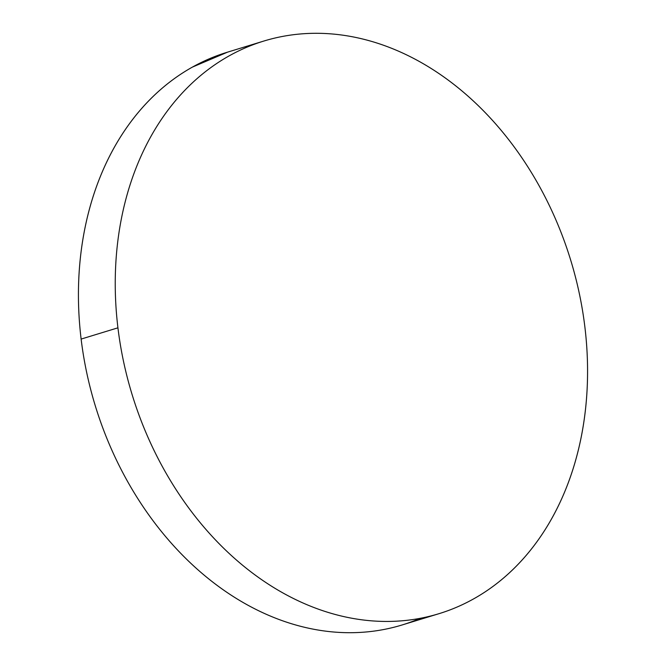 <?xml version="1.0" encoding="UTF-8"?>
<svg xmlns="http://www.w3.org/2000/svg" width="666" height="666" viewBox="0 0 666 666"><rect width="100%" height="100%" fill="white"/><g stroke="black" fill="none" stroke-linecap="round" stroke-linejoin="round"><path stroke-width="1" d="M117.932 327.822A299.409 229.362 -107 0 1 263.828 41.051A299.409 229.362 -107 0 1 584.873 326.923A299.409 229.362 -107 0 1 438.977 613.686A299.409 229.362 -107 0 1 117.932 327.822L81.127 339.077L117.932 327.822C115.593 308.508 114.777 289.385 115.476 270.438C116.175 251.498 118.381 233.1 122.086 215.251C125.791 197.402 130.936 180.436 137.504 164.369C144.081 148.293 151.965 133.425 161.147 119.747C170.338 106.077 180.653 93.864 192.108 83.108C203.555 72.361 215.909 63.27 229.179 55.852C242.449 48.443 256.377 42.832 270.954 39.036C285.531 35.24 300.491 33.333 315.817 33.3C331.144 33.267 346.561 35.123 362.046 38.861C377.539 42.599 392.815 48.152 407.875 55.511C422.927 62.879 437.479 71.911 451.523 82.609C465.567 93.315 478.837 105.478 491.333 119.114C503.821 132.75 515.301 147.586 525.757 163.62C536.222 179.662 545.462 196.595 553.488 214.419C561.513 232.251 568.165 250.632 573.451 269.564C578.729 288.495 582.542 307.617 584.873 326.923C587.212 346.228 588.028 365.359 587.337 384.299C586.638 403.246 584.432 421.645 580.727 439.493C577.014 457.342 571.878 474.3 565.301 490.376C558.724 506.443 550.849 521.32 541.658 534.989C532.467 548.667 522.152 560.88 510.705 571.636C499.259 582.384 486.896 591.466 473.626 598.884C460.356 606.301 446.436 611.904 431.851 615.7C417.274 619.497 402.322 621.411 386.988 621.445C371.661 621.47 356.252 619.613 340.759 615.875C325.266 612.137 309.99 606.593 294.938 599.225C279.878 591.866 265.326 582.833 251.282 572.127C237.238 561.43 223.967 549.259 211.48 535.63C198.984 521.994 187.512 507.159 177.048 491.117C166.592 475.083 157.351 458.15 149.326 440.318C141.3 422.494 134.64 404.112 129.362 385.181C124.076 366.25 120.271 347.128 117.932 327.822M263.828 41.051L227.023 52.314A299.409 229.362 73 0 0 81.127 339.077A299.409 229.362 73 0 0 402.172 624.949A299.409 229.362 73 0 0 420.263 618.306M395.046 626.964C380.469 630.76 365.509 632.667 350.183 632.7C334.856 632.733 319.439 630.877 303.954 627.139C288.461 623.401 273.185 617.848 258.125 610.489C243.073 603.121 228.521 594.089 214.477 583.391C200.433 572.685 187.163 560.522 174.667 546.886C162.179 533.25 150.699 518.414 140.243 502.38C129.778 486.338 120.538 469.405 112.512 451.581C104.487 433.749 97.835 415.368 92.549 396.437C87.271 377.505 83.458 358.383 81.127 339.077C78.788 319.772 77.972 300.641 78.663 281.701C79.362 262.754 81.568 244.355 85.273 226.507C88.986 208.658 94.122 191.7 100.699 175.624C107.276 159.557 115.151 144.68 124.342 131.011C133.533 117.333 143.848 105.12 155.295 94.364C166.741 83.616 179.104 74.534 192.374 67.116L227.564 52.148M438.977 613.686L402.172 624.949"/></g></svg>
